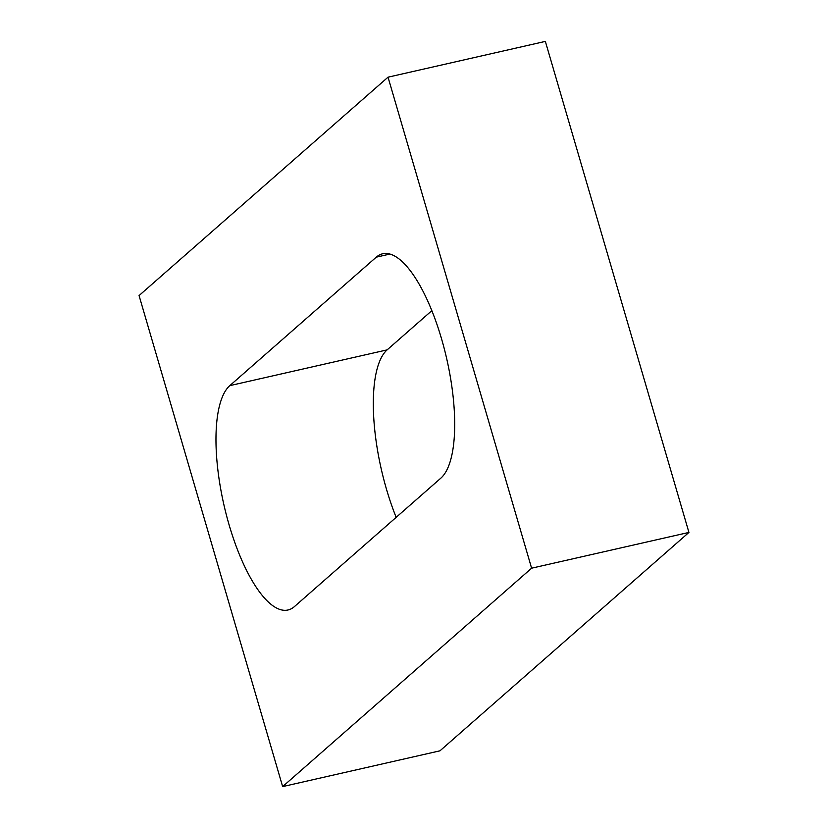 <?xml version="1.0" encoding="UTF-8"?>
<svg xmlns="http://www.w3.org/2000/svg" width="828" height="828" viewBox="0 0 828 828"><rect width="100%" height="100%" fill="white"/><g stroke="black" fill="none" stroke-linecap="round" stroke-linejoin="round"><path stroke-width="1.24" d="M282.648 786.6L139.063 295.575L388.032 77.18L545.352 41.4L688.937 532.425L439.968 750.82L282.648 786.6L531.607 568.194L688.937 532.425M440.869 478.129A116.779 39.175 -102.8 0 0 444.284 348.785A116.779 39.175 -102.8 0 0 382.671 253.782A116.779 39.175 -102.8 0 0 376.254 257.177L229.801 385.641A116.779 39.175 -102.8 0 0 226.386 514.995A116.779 39.175 -102.8 0 0 287.999 609.988A116.779 39.175 -102.8 0 0 294.416 606.603L440.869 478.129M431.833 310.655L387.131 349.871A116.779 39.175 -102.8 0 0 396.167 517.345M388.032 77.18L531.607 568.194M376.254 257.177L389.916 254.072M229.801 385.641L387.131 349.871"/></g></svg>

